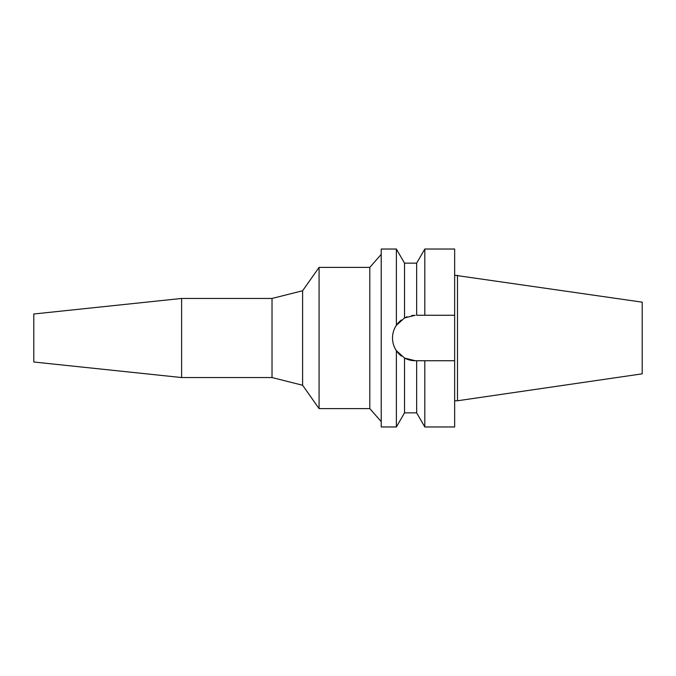 <?xml version="1.0" encoding="UTF-8"?>
<svg xmlns="http://www.w3.org/2000/svg" width="676" height="676" viewBox="0 0 676 676"><rect width="100%" height="100%" fill="white"/><g stroke="black" fill="none" stroke-linecap="round" stroke-linejoin="round"><path stroke-width="1.01" d="M457.475 275.225L457.475 400.775L642.2 373.836L642.2 302.164L454.652 275.225M33.8 313.994L33.8 362.006L181.607 377.546L181.607 298.454L33.8 313.994M381.213 421.604L369.797 408.617L369.797 267.383L319.072 267.383L302.611 290.756L302.611 385.244L272.022 377.546L272.022 298.454L181.607 298.454M272.022 377.546L181.607 377.546M302.611 290.756L272.022 298.454M319.072 267.383L319.072 408.617L302.611 385.244M369.797 408.617L319.072 408.617M381.213 254.396L369.797 267.383M415.25 315.261L404.527 317.948L396.373 325.333L396.373 249.03L381.213 249.03L381.213 426.97L396.373 426.97L396.373 350.667L404.527 358.052L415.25 360.739A22.739 22.739 0 0 1 404.527 358.052L404.527 412.85L396.373 426.97M396.373 325.333C393.812 329.212 392.528 333.437 392.511 338C392.528 342.563 393.812 346.788 396.373 350.667M392.95 342.428A22.739 22.739 0 0 1 392.95 333.581M394.243 329.305A22.739 22.739 0 0 1 401.35 320.01M416.653 263.15L424.807 249.03L424.807 315.261L416.653 315.261L416.653 263.15L404.527 263.15L404.527 317.948L405.693 317.365M401.451 356.075A22.739 22.739 0 0 1 394.243 346.695M404.527 412.85L416.653 412.85L416.653 360.739L411.583 360.443M407.974 359.539L407.239 359.277M405.794 317.323L407.087 316.774M411.583 315.557L413.737 315.312M416.653 412.85L424.807 426.97L424.807 360.739L419.365 360.739M422.086 360.739L416.653 360.739M424.807 360.739L454.652 360.739L454.652 249.03L424.807 249.03M424.807 315.261L454.652 315.261L424.807 315.261M424.807 426.97L454.652 426.97L454.652 360.739M457.475 400.775L454.652 400.775M404.527 263.15L396.373 249.03"/></g></svg>
